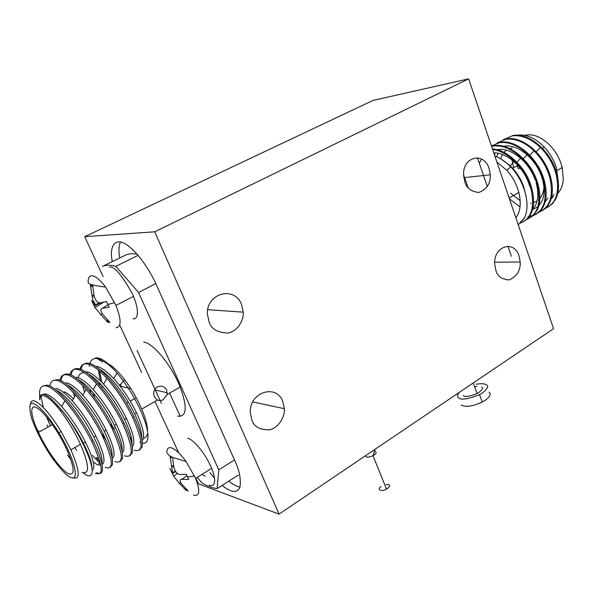 <?xml version="1.0" encoding="UTF-8"?>
<svg xmlns="http://www.w3.org/2000/svg" width="593" height="593" viewBox="0 0 593 593"><rect width="100%" height="100%" fill="white"/><g stroke="black" fill="none" stroke-linecap="round" stroke-linejoin="round"><path stroke-width="0.89" d="M169.85 468.27L171.429 471.45C172.37 472.221 172.459 470.812 171.711 467.217L170.087 456.484L172.563 457.336L173.875 467.351C175.105 471.531 177.04 473.918 179.679 474.519L186.38 474.333L188.441 478.803M91.589 300.555L92.53 302.363C93.234 302.571 93.145 300.681 92.256 296.685L90.447 285.196L92.671 285.27L94.154 296.018C95.488 300.495 97.415 302.793 99.943 302.897L106.466 301.57L107.867 304.424L109.09 307.256L102.419 308.219C100.439 308.612 100.328 310.384 102.078 313.549L109.913 322.414L107.637 322.162L100.691 314.431L94.976 307.597L92.271 302.148M109.09 307.256L108.882 306.826M171.273 456.729C168.516 455.15 167.033 453.489 166.818 451.762C167.048 448.315 168.657 447.033 171.629 447.915C175.713 449.442 180.524 453.971 186.076 461.51L195.608 478.418C200.382 491.137 199.671 496.689 193.474 495.066M188.759 479.485L181.918 479.337C179.827 479.27 179.546 480.582 181.073 483.295L188.203 491.019L185.683 490.018L179.368 483.31L173.645 476.201L171.051 471.012M187.432 490.848L186.158 489.61M105.547 287.034C93.738 285.67 87.934 284.099 88.149 282.327C88.046 278.013 89.284 275.819 91.863 275.752C95.466 276.027 100.032 279.785 105.547 287.034L115.961 305.417C121.461 319.879 121.461 327.321 115.939 327.729M95.406 304.698L93.694 301.214M381.151 486.49C376.162 489.492 381.929 491.968 385.68 489.462L387.644 488.358C390.691 485.593 390.172 484.296 386.073 484.481M481.657 387.021C483.31 387.726 482.494 389.475 479.203 392.262L477.106 393.507C469.33 396.524 464.727 397.206 463.281 395.561M477.031 386.339L474.6 386.718M459.649 392.143C457.344 394.523 456.966 396.398 458.522 397.77C460.679 400.297 467.692 399.252 479.544 394.656L482.717 392.766C487.698 388.534 488.921 385.887 486.386 384.827C484.385 383.567 481.012 383.375 476.268 384.264M461.258 405.063C465.868 407.384 472.873 406.375 482.257 402.039L485.422 400.149C490.055 396.732 491.256 394.056 489.047 392.121M519.097 256.08L520.209 262.01C520.602 270.452 516.933 276.42 509.202 279.896C501.774 279.407 497.327 276.227 495.874 270.364L494.718 264.278C493.294 246.132 514.205 239.446 519.097 256.08M489.099 168.56L490.278 174.794C490.67 183.504 486.838 189.397 478.766 192.48C471.02 191.517 466.387 187.981 464.86 181.873L463.637 175.476C462.184 156.752 483.984 151.2 489.099 168.56M282.742 401.417L284.336 408.681C285.159 415.826 279.221 427.798 269.526 429.806C259.823 429.895 253.974 426.73 251.988 420.326L250.328 412.861C248.823 392.477 276.153 383.278 282.742 401.417M241.544 304.491L243.234 312.17C244.086 319.605 237.808 331.583 227.623 333.051C217.438 332.569 211.301 328.967 209.196 322.258L207.424 314.364C205.89 293.268 234.591 285.433 241.544 304.491M187.67 438.234C190.902 438.435 202.361 448.241 210.634 465.942L211.664 468.344C217.898 484.133 212.961 487.038 209.121 485.133M109.401 267.087C113.93 265.716 121.58 274.566 132.35 293.646L133.529 296.374C140.585 314.127 136.568 319.694 133.025 318.745M163.223 399.771L160.288 400.705L157.367 400.105L154.417 396.969L153.683 394.108C153.617 390.965 154.847 388.6 157.36 387.007C161.34 385.287 164.431 386.28 166.64 389.972L167.078 394.53L163.223 399.771M39.724 399.289L39.546 392.655C39.864 387.437 42.029 385.183 46.032 385.895C50.835 387.014 57.121 391.943 64.889 400.69C73.925 411.179 82.108 423.246 89.439 436.885L91.782 441.429C102.945 465.824 104.146 476.438 95.369 473.281M96.6 472.547C99.691 474.155 101.588 473.592 102.278 470.857C103.264 465.461 100.202 455.409 93.079 440.681L90.736 436.137C77.846 411.475 56.906 386.51 47.336 385.198L43.111 385.961M40.969 396.361L43.304 407.428M46.484 416.797L50.39 425.752M49.849 386.043C50.487 381.595 52.681 379.683 56.439 380.313C61.353 381.373 67.721 386.28 75.541 395.02C84.562 405.404 92.678 417.361 99.891 430.889L102.204 435.425C113.181 459.768 114.197 470.434 105.235 467.425M110.187 467.454L112.344 464.83C113.426 459.36 110.476 449.309 103.493 434.684L101.181 430.147C88.439 405.568 67.469 380.817 57.729 379.624L53.429 380.424M59.989 380.313C60.76 376.058 63.014 374.213 66.742 374.783C71.753 375.792 78.209 380.669 86.089 389.408C95.088 399.689 103.138 411.542 110.231 424.959L112.522 429.48C123.314 453.771 124.152 464.482 115.012 461.628M120.068 461.584L122.314 458.863C123.492 453.319 120.653 443.282 113.797 428.746L111.514 424.225C98.927 399.719 77.928 375.176 68.017 374.101C63.94 373.508 61.628 375.74 61.072 380.802M70.041 374.665C70.938 370.581 73.235 368.794 76.942 369.313C82.056 370.269 88.587 375.117 96.533 383.856C105.502 394.034 113.485 405.775 120.475 419.088L122.729 423.595C133.351 447.834 134.003 458.597 124.693 455.884M129.852 455.78L132.18 452.956C133.455 447.337 130.727 437.308 123.989 422.868L121.735 418.361C109.297 393.937 88.275 369.595 78.202 368.638C74.162 368.097 71.79 370.254 71.086 375.095M73.354 392.618L74.614 396.717M80.011 369.091C81.011 365.162 83.354 363.427 87.038 363.902C92.256 364.806 98.868 369.624 106.873 378.356C115.813 388.43 123.729 400.075 130.608 413.277L132.832 417.769C143.276 441.955 143.758 452.763 134.277 450.198M139.54 450.028L141.957 447.1C143.321 441.414 140.697 431.4 134.085 417.049L131.854 412.558C119.564 388.215 98.52 364.065 88.283 363.235C84.273 362.746 81.849 364.821 81.019 369.469M82.605 385.68L84.532 392.203M74.792 447.545L76.623 450.346M100.521 464.052L92.449 455.409M98.809 458.011L96.11 457.633L99.928 461.673M101.944 463.526L102.604 464.082M114.286 429.769L110.832 424.61M82.012 472.391C89.847 474.622 89.328 465.253 80.463 444.283L78.602 440.34C73.258 429.547 67.246 419.762 60.56 410.979C53.763 402.276 48.344 397.243 44.297 395.879C41.495 395.094 39.976 396.428 39.738 399.867M83.709 473.414L86.867 475.319C89.699 476.52 91.396 475.727 91.952 472.947C94.369 464.022 77.661 429.028 61.272 409.681L55.053 402.825C64.437 412.283 73.191 424.395 81.323 439.168L83.398 443.119C89.365 455.127 92.204 463.593 91.915 468.5M39.716 398.659C39.961 395.123 41.517 393.752 44.393 394.545C47.143 395.405 50.702 398.17 55.053 402.825M92.078 470.197C95.836 468.426 93.605 459.012 85.392 441.97L83.317 438.027C76.831 426.145 69.618 415.663 61.687 406.561C55.03 399.156 49.627 394.96 45.468 393.96L41.866 394.486M56.268 390.194C65.386 393.967 81.567 413.929 91.789 433.179L93.842 437.115C100.091 449.902 102.789 458.626 101.937 463.281M102.003 464.304C106.021 462.57 103.96 453.126 95.814 435.981L93.768 432.045C87.379 420.267 80.225 409.874 72.309 400.868C65.601 393.463 60.123 389.29 55.875 388.341M67.157 384.827C76.46 388.964 92.249 408.444 102.152 427.249L104.175 431.178C110.283 443.816 112.885 452.518 111.981 457.27M112.188 458.367C115.983 456.143 113.96 446.707 106.125 430.058L104.101 426.13C97.815 414.44 90.722 404.144 82.827 395.227C76.067 387.829 70.515 383.678 66.179 382.774M77.965 379.542C87.423 384.005 102.804 403.018 112.403 421.386L114.405 425.3C120.223 437.456 122.758 446.01 122.002 450.969M122.269 452.459C125.857 449.798 123.878 440.377 116.332 424.188L114.338 420.274C108.148 408.681 101.114 398.466 93.234 389.645C86.422 382.248 80.804 378.119 76.378 377.259M88.691 374.316C98.275 379.09 113.248 397.644 122.551 415.574L124.53 419.481C130.067 431.163 132.528 439.569 131.92 444.698M132.239 446.573C135.634 443.52 133.699 434.12 126.435 418.384L124.463 414.477C118.37 402.981 111.395 392.855 103.538 384.116C96.681 376.725 90.988 372.619 86.474 371.804M78.254 377.771C79.069 374.035 81.159 372.389 84.525 372.834M99.335 369.165C109.023 374.227 123.589 392.321 132.595 409.83L134.544 413.721C139.815 424.936 142.216 433.179 141.742 438.457M142.112 440.718C145.329 437.315 143.439 427.953 136.442 412.632L134.492 408.74C128.488 397.332 121.572 387.296 113.745 378.645C106.829 371.255 101.077 367.171 96.474 366.407M92.975 392.625L94.843 397.829M90.877 392.788L89.765 389.09M100.751 465.179L97.156 464.719L93.271 461.873M99.031 463.607L100.558 464.215M101.233 433.483L106.036 440.11M131.602 438.968L130.023 437.582M72.85 477.78C80.537 480.137 79.885 470.805 70.886 449.79L61.101 431.445C50.272 414.077 41.488 403.944 34.75 401.038C32.111 400.245 30.658 401.424 30.391 404.574M48.085 427.034L47.173 425.092M38.968 432.112L38.041 430.17M33.823 403.774C40.242 406.583 48.619 416.279 58.959 432.86C74.525 458.219 80.359 482.695 70.285 477.113C67.202 476.305 61.346 470.145 52.718 458.626C44.386 447.063 34.238 427.62 31.251 416.835C28.768 405.849 29.62 401.498 33.823 403.774M68.61 473.74C65.082 472.917 52.102 459.56 40.124 435.937L38.419 432.416C28.62 411.134 31.511 405.256 35.573 407.295C41.806 408.992 56.194 427.723 65.111 446.032L66.757 449.464C74.562 467.595 75.178 475.69 68.61 473.74M147.561 431.407C147.605 425.878 145.663 418.436 141.734 409.081L140.007 405.212C131.505 386.718 116.91 367.897 108.141 363.85M106.696 363.227L105.361 362.849M177.559 416.123C186.773 417.205 187.64 407.495 180.168 387.007L178.523 383.174C169.45 362.679 152.423 342.821 143.714 342.109M120.646 386.91L120.905 384.108L124.604 379.609M101.811 382.285L99.572 371.114M102.485 387.236L101.826 385.42M100.343 380.81L98.401 370.121M102.611 362.056L97.215 358.565M89.884 363.591C90.988 359.803 93.368 358.113 97.03 358.535C101.699 359.247 107.526 363.116 114.523 370.165C107.889 362.923 102.411 358.861 98.097 357.964L96.133 357.868L93.701 358.839M114.523 370.165L117.043 373.019C125.723 383.367 133.158 394.96 139.355 407.776C146.226 422.676 148.984 433.246 147.62 439.487C146.827 442.408 145.055 443.586 142.32 443.03M513.582 167.73L512.033 159.925M524.857 135.389L526.562 135.048C538.955 132.736 555.893 146.76 561.23 164.254L562.164 167.537L557.146 170.421M526.102 196.298L523.53 186.128C520.572 178.33 516.147 171.555 510.247 165.803L501.152 159.087M554.01 165.684L548.518 155.796M500.069 149.414L499.395 150.444M497.95 153.216L496.712 156.782M548.74 171.562L540.764 157.227M504.094 146.197C517.185 143.669 535.175 158.086 541.35 175.928L542.439 179.271C544.834 188.144 544.604 195.586 541.75 201.605L538.822 205.801M543.114 176.892L539.274 168.041L533.27 159.243M497.075 149.74L497.757 149.621C510.81 147.131 528.815 161.637 535.056 179.531M537.295 182.007L536.257 178.841C533.885 172.459 530.424 166.692 525.865 161.548M481.612 159.087L479.285 163.164M493.791 152.875C506.57 152.26 522.781 166.411 528.711 183.163L529.816 186.528M530.987 185.854L529.92 182.466C527.34 175.58 523.53 169.442 518.504 164.046M554.04 194.274L551.253 198.344M553.113 196.854L551.105 198.855M547.917 197.929L545.063 202.057M509.409 198.796L520.017 206.883M537.94 206.631L533.292 209.27M536.154 182.881C538.592 191.813 538.385 199.292 535.531 205.311L532.529 209.566M507.823 169.657L507.682 169.116M542.513 148.376L544.033 146.819C535.612 138.31 526.955 134.389 518.06 135.056L516.874 135.234M544.033 146.819C549.763 152.935 553.877 159.91 556.39 167.752L558.421 182.748M492.642 149.48C500.136 150.474 507.445 154.388 514.583 161.207C521.254 167.826 526.25 175.595 529.571 184.512L530.831 188.389C535.079 206.742 531.654 218.291 520.558 223.057M523.99 221.434L527.94 218.291L530.957 213.806C534.197 206.875 534.419 198.255 531.625 187.937L530.364 184.052C523.915 165.655 506.756 149.71 492.457 148.954M494.555 155.114L495.051 152.89M503.264 139.681L512.011 135.923C521.425 134.685 530.883 138.525 540.393 147.442C546.857 153.869 551.653 161.4 554.796 170.043L556.004 173.882C559.97 191.85 556.404 203.362 545.315 208.41M548.503 206.853L552.654 203.555L555.811 198.87C559.066 191.962 559.392 183.482 556.775 173.438L555.567 169.605C548.629 148.991 527.866 132.454 512.789 135.508M496.986 143.046L505.733 139.288C515.095 138.08 524.516 141.927 534.019 150.844C540.534 157.315 545.382 164.906 548.562 173.616L549.785 177.463C553.818 195.505 550.297 207.024 539.23 212.02M539.563 211.716C543.966 210.248 547.339 207.202 549.667 202.561C552.921 195.646 553.225 187.129 550.563 177.018L549.34 173.171C542.336 152.497 521.551 135.864 506.518 138.873M491.419 145.885L499.41 142.683C508.705 141.505 518.097 145.367 527.592 154.269C534.16 160.792 539.059 168.442 542.284 177.218L543.522 181.08C547.621 199.196 544.144 210.715 533.1 215.652M533.426 215.348C537.814 213.917 541.164 210.893 543.477 206.282C546.731 199.359 547.005 190.805 544.3 180.628L543.069 176.773C535.99 156.033 515.184 139.296 500.203 142.261M491.59 146.382L493.035 146.1C502.271 144.951 511.633 148.828 521.114 157.723C527.733 164.291 532.677 172 535.953 180.85L537.206 184.719C541.372 202.91 537.94 214.444 526.918 219.321M530.186 217.742L534.189 214.562L537.243 210.033C540.49 203.102 540.742 194.511 537.992 184.267L536.739 180.398C529.601 159.599 508.772 142.757 493.828 145.678M529.653 216.097L532.988 215.481M532.662 215.8L529.379 216.497M528.882 216.549L528.029 216.601M515.851 217.742C520.402 211.634 521.388 203.206 518.816 192.443L517.815 189.093C515.428 182.14 511.833 175.943 507.045 170.487L496.912 162.052M518.26 224.836L524.597 217.579C530.928 204.548 524.286 180.583 510.566 166.744C505.547 161.593 500.314 158.034 494.873 156.055M508.653 196.572L507.363 192.784M530.587 203.169L531.135 203.125M533.552 202.636L537.088 200.975M538.333 200.019L539.081 199.315M539.882 198.433C542.21 195.601 543.573 191.902 543.959 187.329M510.64 193.192L520.172 200.738M512.122 147.998L509.721 148.554M506.415 150.192L503.961 152.401M502.456 154.454L500.574 158.746M518.178 168.605L517.029 164.461M557.702 193.488C560.941 190.027 562.801 185.312 563.268 179.36L562.164 167.537M518.927 168.33L520.484 168.442M477.432 157.79L487.357 186.565M507.942 246.251L511.366 256.191M524.145 218.52L518.26 224.843M562.549 169.279L561.163 163.787M143.447 438.22C145.404 438.019 146.671 436.663 147.257 434.15M140.356 442.385L139.778 442.111M64.059 391.795C66.512 392.507 69.633 394.871 73.421 398.867M99.809 385.435L99.001 382.455M67.513 455.105L70.938 459.79M89.365 366.444L89.639 364.606M119.712 325.038L141.668 372.567M155.01 401.461L178.767 452.889M197.328 477.343L201.931 482.984C207.476 486.171 212.524 488.054 217.082 488.617L218.787 469.841L138.547 292.49L115.843 266.339C110.565 264.819 106.11 264.841 102.485 266.405L126.428 254.694L130.905 253.7L136.924 254.004M115.843 266.339L138.08 255.331M138.547 292.49L155.84 283.602M218.787 469.841L234.569 459.894M238.245 475.082L217.082 488.617M205.03 476.186L202.057 474.37M120.409 241.914C118.726 246.243 118.526 251.565 119.793 257.896M228.772 481.138C232.975 484.57 236.703 486.549 239.957 487.061M279.081 514.124L553.573 328.685L468.633 78.876L154.729 231.804L279.081 514.124L198.492 483.844L195.905 478.232M161.481 403.448L137.079 350.426M103.093 276.59L84.725 236.689L373.034 100.41L468.633 78.876M112.329 261.565C108.964 247.111 114.694 235.636 127.962 245.643C140.971 255.642 151.571 273.87 156.648 285.381L235.881 463.022C239.602 471.643 240.98 479.581 240.024 486.831C237.711 493.376 231.722 492.916 222.041 485.445M214.503 478.114L209.944 472.688M180.242 416.397L169.598 393.077M84.725 236.689L154.729 231.804M468.173 187.803L463.615 174.779M107.637 322.162L107.192 321.161L107.57 320.176M92.738 286.56L91.841 286.552L90.447 285.196M100.936 302.726L94.161 306.062M185.683 490.018L185.439 488.476M172.563 457.336L171.132 456.684M171.362 457.67L170.087 456.484M175.847 471.776L172.185 473.273M365.629 455.661C365.755 457.492 367.919 457.633 372.137 456.084L374.131 454.987C376.644 453.289 376.777 452.036 374.524 451.229M194.556 476.001L187.67 476.95M114.753 302.675L107.867 304.424M92.797 303.305L93.383 301.696M177.359 473.451L173.645 476.201M107.993 304.706L102.419 308.219M92.73 286.382L91.841 286.552M102.174 313.704L100.691 314.431M103.523 302.222L94.976 307.597M93.998 303.067L95.31 305.699M93.916 294.988L92.056 295.9M187.003 475.564L181.918 479.337M180.665 482.569L179.368 483.31M172.222 470.827L173.364 473.11M173.467 465.386L171.54 466.498M375.11 449.249L372.975 455.676L386.51 489.055M494.718 262.202L520.209 262.01M463.837 177.67L490.278 174.794M252.729 401.965L284.329 408.681M207.765 309.672L243.226 312.17M167.256 392.788L154.588 389.89M91.782 441.437L93.079 440.681M102.204 435.425L103.493 434.684M112.522 429.48L113.797 428.746M122.729 423.595L123.989 422.868M132.839 417.769L134.085 417.049M60.56 410.979L61.272 409.681M83.398 443.119L85.392 441.97M93.842 437.115L95.814 435.981M104.175 431.178L106.125 430.058M114.405 425.3L116.332 424.188M124.53 419.481L126.435 418.384M134.552 413.721L136.442 412.632M58.959 432.86L61.101 431.445M119.208 385.057L120.905 384.108M136.22 397.71L130.23 401.105M128.325 402.187L126.635 403.144M556.775 173.438L556.004 173.882M550.563 177.018L549.793 177.463M544.3 180.628L543.522 181.08M537.992 184.267L537.206 184.719M531.625 187.937L530.831 188.389M507.045 170.487L510.566 166.744M517.311 165.655L512.641 168.256M518.816 192.443L509.135 198.003M540.393 147.442L536.176 151.793M534.019 150.844L529.779 155.247M527.592 154.269L523.337 158.724M521.114 157.723L516.837 162.23M514.583 161.207L510.262 165.795M141.734 409.081L157.367 400.105M167.078 394.53L180.168 387.007M38.419 432.416L52.436 424.61M70.886 449.79L80.47 444.283M114.568 427.798L115.161 426.856M64.889 400.698L61.694 406.561M72.324 400.861L75.548 395.027M82.835 395.22L86.096 389.416M93.249 389.638L96.54 383.864M103.553 384.108L106.873 378.364M113.752 378.638L117.051 373.019M130.92 388.689L120.609 386.236M115.961 305.417L133.529 296.374M195.608 478.418L211.664 468.344M186.069 461.51L172.57 457.411M479.544 394.656L482.265 402.039M473.221 382.967L477.106 393.507M107.192 321.161L108.919 321.495M99.261 302.897L94.91 304.935L95.214 305.751M92.256 296.685L94.102 295.803M185.283 489.129L186.958 489.929M175.446 471.183L172.971 472.354L173.26 473.162M171.711 467.217L173.616 466.142"/></g></svg>

